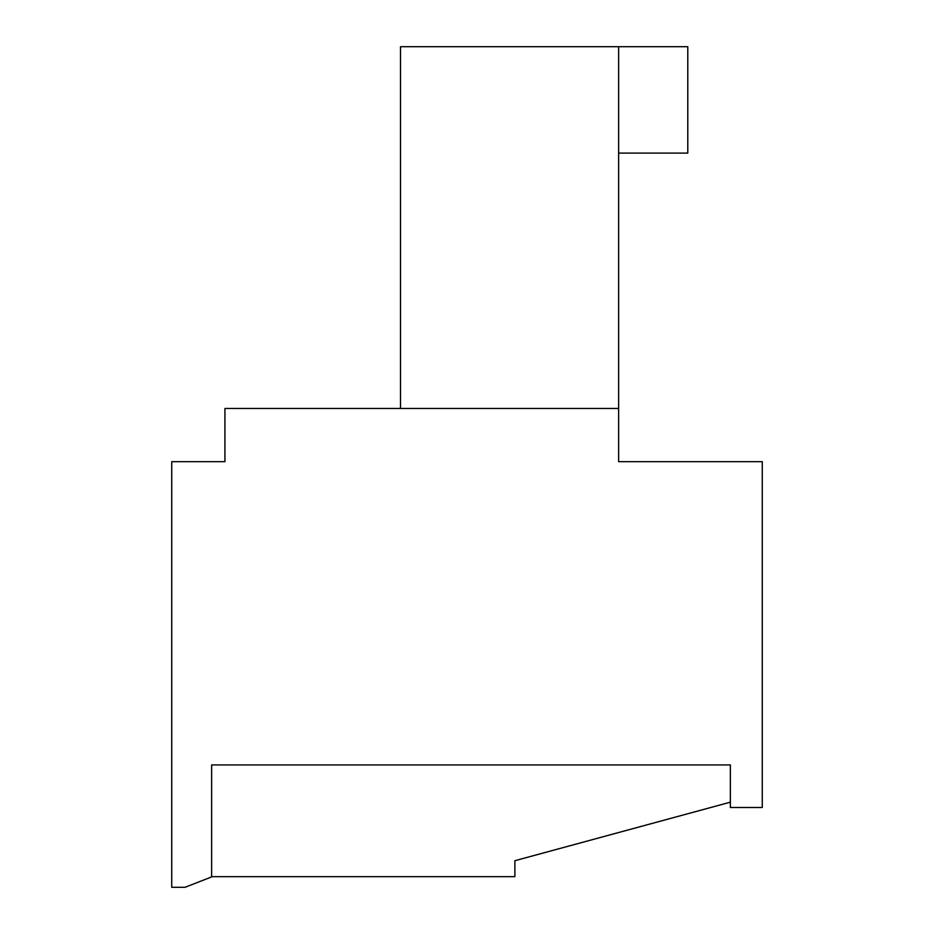 <?xml version="1.0" encoding="UTF-8"?>
<svg xmlns="http://www.w3.org/2000/svg" width="934" height="934" viewBox="0 0 934 934"><rect width="100%" height="100%" fill="white"/><g stroke="black" fill="none" stroke-linecap="round" stroke-linejoin="round"><path stroke-width="1.4" d="M211.633 876.921L185.025 887.3L171.728 887.3L171.728 461.676L224.931 461.676L224.931 408.473L618.623 408.473L618.623 461.676L762.272 461.676L762.272 807.501L730.353 807.501L730.353 764.934L211.633 764.934L211.633 876.921M618.623 408.473L618.623 46.7L687.786 46.7L687.786 153.106L618.623 153.106M618.623 46.7L400.499 46.7L400.499 408.473M730.353 802.178L730.353 764.934L211.633 764.934L211.633 876.664L514.879 876.664L514.879 860.704L730.353 802.178"/></g></svg>
